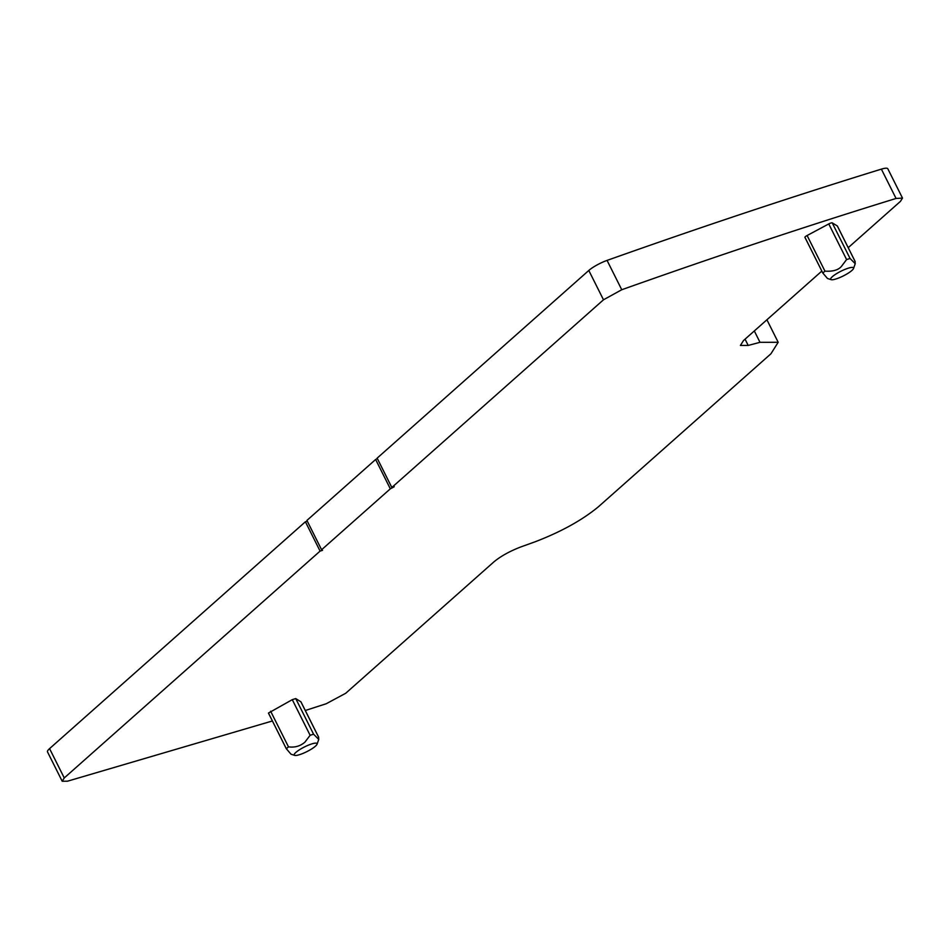 <?xml version="1.0" encoding="UTF-8"?>
<svg xmlns="http://www.w3.org/2000/svg" width="950" height="950" viewBox="0 0 950 950"><rect width="100%" height="100%" fill="white"/><g stroke="black" fill="none" stroke-linecap="round" stroke-linejoin="round"><path stroke-width="1.43" d="M842.745 270.358A12.766 2.636 153.4 0 0 831.203 279.668A12.766 2.636 153.4 0 0 841.51 276.794A12.766 2.636 153.4 0 0 853.539 268.482A12.766 2.636 153.4 0 0 842.745 270.358M855.036 261.345L855.226 263.696L850.06 258.471L846.604 259.564L841.391 266.451C838.256 270.085 832.782 271.641 824.956 271.142L822.819 273.03L827.509 278.504L831.203 279.668M837.389 226.1A3.194 0.653 153.4 0 0 837.377 226.017A3.194 0.653 153.4 0 0 837.318 225.958L832.212 222.846A3.194 0.653 153.4 0 0 828.768 223.939L807.108 235.517A3.194 0.653 153.4 0 0 804.911 237.346L822.819 273.03M804.911 237.346A3.194 0.653 153.4 0 0 804.982 237.405L822.546 272.496M305.282 710.505L326.242 703.736L345.705 693.274L493.941 561.842C500.923 556.094 509.972 551.095 521.075 546.844L534.969 541.844C560.904 531.929 582.018 520.256 598.31 506.861L770.937 353.78L778.181 342.285L760 342.309L748.196 345.444L745.061 339.162M821.821 271.094L743.518 340.527L740.406 345.444L748.196 345.444M902.5 198.099L896.064 198.455C808.212 225.53 716.775 255.966 621.751 289.738L603.487 299.796L391.827 487.481L377.138 458.149L588.798 270.465A15.96 3.289 153.4 0 1 607.062 260.407A2472.719 509.782 153.4 0 1 881.374 169.136A15.96 3.289 153.4 0 1 887.811 168.768L902.5 198.099L900.434 201.376L848.219 247.677M391.827 487.481L394.262 486.709L390.319 488.822L321.599 549.753L322.537 550.323L320.091 551.095L64.256 777.943L62.189 781.232L67.533 781.185L272.389 720.967M286.128 748.386L268.434 713.058L292.279 699.663L310.128 735.288L304.914 742.164C300.271 746.154 294.797 747.709 288.479 746.854L286.342 748.754L291.033 754.229L294.726 755.381A12.766 2.636 -26.6 0 1 306.268 746.082A12.766 2.636 -26.6 0 1 317.062 744.194A12.766 2.636 -26.6 0 1 305.021 752.519A12.766 2.636 -26.6 0 1 294.726 755.381M300.913 701.824L295.735 698.571L292.279 699.663M390.319 488.822L375.63 459.491L377.352 458.577M375.63 459.491L306.921 520.422L321.599 549.753M320.091 551.095L305.401 521.764L307.289 521.158M305.401 521.764L49.566 748.624A15.96 3.289 153.4 0 0 47.5 751.901L62.189 781.232M318.547 737.057L318.749 739.421L313.571 734.196L310.128 735.288M828.768 223.939L846.604 259.564M807.108 235.517L824.956 271.142M837.318 225.958L855.154 261.582M832.212 222.846L850.06 258.471M754.312 330.944L760 342.309M881.374 169.136L896.064 198.455M607.062 260.407L621.751 289.738M588.798 270.465L603.487 299.796M49.566 748.624L64.256 777.943M270.631 711.229L288.479 746.854M295.735 698.571L313.571 734.196M300.829 701.67L318.678 737.295M268.494 713.129L286.057 748.196M853.539 268.482L855.226 263.696M837.377 226.017L855.107 261.44M766.911 319.782L778.181 342.285M300.889 701.741L318.63 737.153M317.062 744.194L318.725 739.48"/></g></svg>
